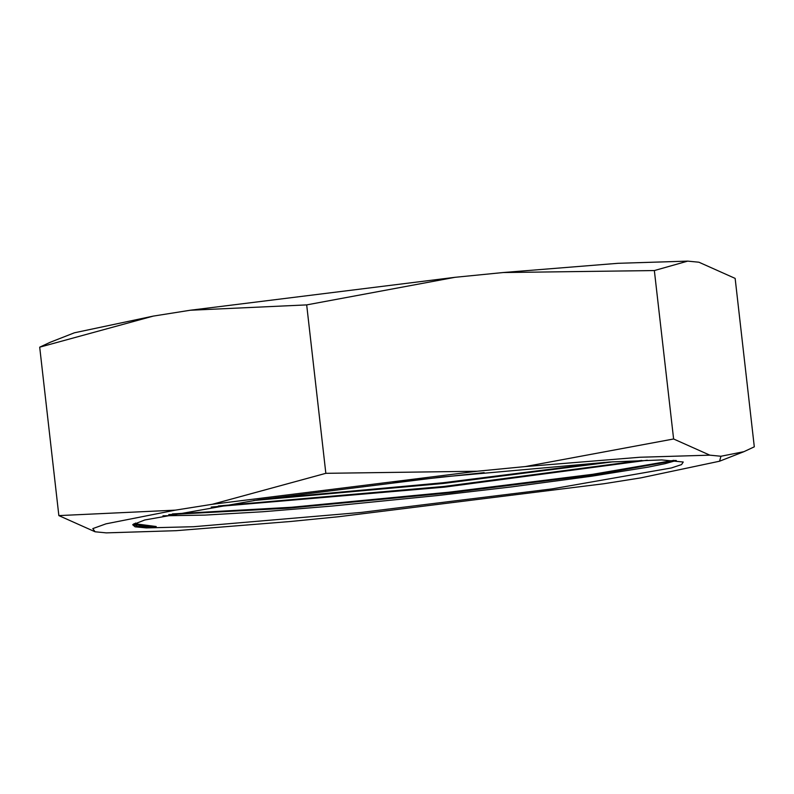 <?xml version="1.0" encoding="UTF-8"?>
<svg xmlns="http://www.w3.org/2000/svg" width="794" height="794" viewBox="0 0 794 794"><rect width="100%" height="100%" fill="white"/><g stroke="black" fill="none" stroke-linecap="round" stroke-linejoin="round"><path stroke-width="1.19" d="M144.796 520.001L132.737 524.735L135.109 526.849L146.334 527.901L193.567 526.71L361.141 512.418L552.058 488.945L671.307 467.994L681.52 464.55L683.227 462.019L661.69 459.974L609.643 462.029L441.98 476.966L258.487 499.853L144.796 520.001M133.372 524.169L150.175 527.127L137.58 526.343L133.184 524.298M150.175 527.127L156.239 526.531L134.186 523.663M135.437 523.057L139.655 524.854L156.269 526.531M676.28 460.47L664.965 463.646L647.924 467.13L591.768 476.202L511.386 486.94L438.238 495.476L331.803 506.115L263.012 511.693L204.812 515.098L162.998 515.782M709.816 455.151L673.57 438.953L654.385 270.516L687.713 261.147L698.869 262.248L735.105 278.436L754.3 446.873L743.918 451.726L720.972 456.242L709.816 455.151L639.994 457.275L525.201 466.535L477.154 471.279L325.868 473.293L306.683 304.866L455.051 277.285L503.098 272.531L654.385 270.516M673.57 438.953L525.201 466.535M325.868 473.293L212.286 504.289L175.385 510.135L58.895 515.564L39.7 347.127L153.282 316.131L190.183 310.295L306.683 304.866M58.895 515.564L95.131 531.752L106.287 532.853L176.109 530.72L290.902 521.469L338.949 516.715L603.817 483.705L640.718 477.869L719.513 461.215L720.972 456.242M153.282 316.131L74.487 332.785L50.082 342.274L39.7 347.127M175.385 510.135L105.969 523.832L92.819 528.645L95.131 531.752M477.154 471.279L212.286 504.289M687.713 261.147L617.891 263.28L503.098 272.531M455.051 277.285L190.183 310.295M674.046 460.292L592.622 474.346L449.106 492.181L291.477 507.247L172.407 513.907M168.775 514.611L288.629 508.18L450.287 492.766L596.641 474.475L675.932 460.431M211.224 507.078L444.61 487.149L647.328 460.212M393.209 482.424L484.092 472.599M641.76 460.401L444.193 486.424L218.35 505.937M253.663 500.548L443.578 483.457L612.998 461.83L443.578 483.457L253.663 500.548M604.393 462.366L443.032 482.742L263.717 499.098M719.513 461.215L743.918 451.726"/></g></svg>
